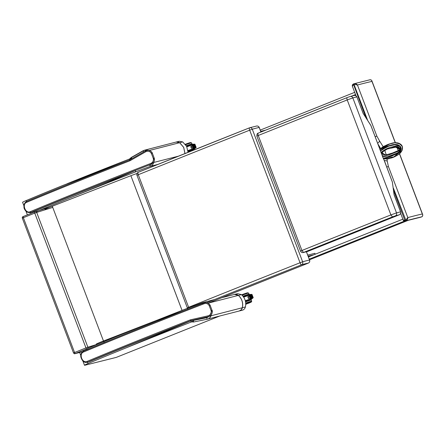 <?xml version="1.0" encoding="UTF-8"?>
<svg xmlns="http://www.w3.org/2000/svg" width="445" height="445" viewBox="0 0 445 445"><rect width="100%" height="100%" fill="white"/><g stroke="black" fill="none" stroke-linecap="round" stroke-linejoin="round"><path stroke-width="0.67" d="M104.047 342.11L103.485 341.003A8.477 0.384 159.2 0 0 96.231 344.169M45.028 209.384A8.477 0.384 -20.8 0 1 52.288 206.219L103.485 341.003L159.193 319.377M422.722 214.985L422.322 213.962C423.067 215.018 422.867 215.975 421.715 216.837L421.726 216.832A2.37 2.219 76.2 0 1 421.615 216.876L421.098 217.088M405.534 220.292L405.946 220.792A447.781 20.314 -20.8 0 1 421.615 216.876L405.946 220.792A2.37 2.203 -104.3 0 0 406.046 220.748C407.331 219.858 407.92 218.801 407.815 217.588L405.606 220.258A1.78 1.658 76 0 1 405.534 220.292L403.198 220.058C403.276 220.67 403.926 221.015 405.15 221.093L393.775 190.966M403.459 220.442L405.15 221.093L420.809 217.182M369.678 79.844C371.086 79.661 371.848 80.178 371.959 81.385L371.664 80.517M395.399 142.75L371.887 80.857C371.464 80.017 370.796 79.661 369.884 79.788L354.009 83.76A2.37 2.203 -104.3 0 0 353.909 83.799L353.369 84.01L352.323 85.752M377.599 143.179A2.364 1.313 -38.6 0 0 379.507 140.881L376.865 136.114L357.452 85.012C356.701 83.96 355.549 83.543 354.009 83.76L353.986 84.372L357.452 85.012A450.151 20.42 -20.8 0 1 371.959 81.385L395.271 142.745M406.046 220.748L393.391 188.107M354.142 83.721L353.363 84.016C352.407 84.611 352.084 85.384 352.401 86.336L353.375 84.617L353.914 84.4A1.78 1.658 76 0 1 353.986 84.372L367.481 119.894M399.449 153.748L422.322 213.962A450.151 20.42 159.2 0 0 407.815 217.588L388.402 166.486L387.267 161.318A2.364 1.48 178.2 0 0 384.291 160.795M387.267 161.318L387.072 158.976M386.227 154.771L384.708 150.182M383.134 146.655L379.507 140.881M377.866 143.88L380.748 148.674M382.266 152.273L382.672 153.453M383.863 158.453L384.046 160.144M256.704 126.013L256.704 126.013A2.364 2.32 81.9 0 1 259.196 127.509L259.251 127.515A2.364 2.364 0 0 0 256.704 126.013L249.734 127.743A2.364 2.036 -106.4 0 0 249.562 127.804A2.364 0.734 68.4 0 0 249.528 127.815A2.364 0.734 68.4 0 0 249.678 130.179L252.287 129.239A2.364 2.036 -106.4 0 0 249.734 127.743A2.364 2.364 0 0 0 249.528 127.815L138.312 172.276A2.364 0.951 -111.9 0 1 138.356 172.26A1299.011 58.929 159.2 0 1 249.495 127.826M188.841 307.773A2.364 0.951 -111.9 0 1 188.63 307.295L138.273 174.718A2.364 0.951 -111.9 0 1 138.312 172.276A2.364 2.364 0 0 0 136.982 175.313L138.273 174.718A1301.375 59.035 -20.8 0 1 249.678 130.179L300.041 262.756A2.364 0.734 68.4 0 0 301.599 264.797A2.364 2.036 -106.4 0 0 302.645 261.816L300.041 262.756A1301.375 59.035 159.2 0 0 188.63 307.295L187.345 307.89A2.364 2.364 0 0 0 187.529 308.268M306.399 251.764L309.559 260.086A2.364 2.32 81.9 0 1 308.235 263.14A2.364 0.84 68.2 0 0 308.279 263.129L308.279 263.129A2.364 2.364 0 0 0 309.609 260.091L309.559 260.086A59.741 2.709 159.2 0 0 302.645 261.816L252.287 129.239A59.741 2.709 -20.8 0 1 259.196 127.509L260.92 132.048M380.514 150.927L381.098 152.696L381.888 152.563L383.979 150.994L381.866 152.579L383.968 150.983C385.364 149.459 387.328 148.619 389.859 148.463C387.456 148.574 385.498 149.42 383.974 150.989L383.49 150.577L381.081 152.385L380.514 150.927L381.32 150.221C383.957 147.873 387.011 146.294 390.482 145.482C393.781 144.842 399.087 143.501 400.761 147.462C402.069 151.856 396.729 153.614 393.63 154.877C390.399 156.757 387.078 157.241 383.662 156.323L382.266 155.505L381.387 153.197L382.316 155.761M383.49 150.577C386.216 148.702 389.303 147.451 392.751 146.828C395.388 145.326 401.373 146.85 399.821 150.655L389.876 154.543C386.661 156.039 383.829 155.589 381.393 153.197L381.176 152.685L381.871 152.563M399.716 149.453L395.227 146.867M385.37 154.882L381.86 152.774L385.37 154.882L386.382 154.754L391.533 153.442L399.61 150.01C399.354 147.684 397.658 146.661 394.531 146.95L389.859 148.463M381.855 152.574L385.248 154.882L386.905 154.682L393.519 152.718L399.332 150.432M397.468 151.217L391.533 153.442M400.116 143.924L402.43 146.878L401.991 150.61M383.473 158.231L392.362 182.111L394.098 194.849L392.362 182.111M380.047 149.615L370.835 125.362L363.348 113.725L370.835 125.446L380.008 149.581A89.929 20.309 138.2 0 0 379.935 149.565L380.508 150.911M380.514 150.894L379.969 149.748M383.401 158.287L383.406 158.292C385.576 159.165 387.751 159.199 389.931 158.392L392.913 157.269C394.459 156.501 398.876 155.633 402.002 150.588L393.664 156.974L383.284 158.186C388.129 159.193 392.729 158.231 397.096 155.299C400.934 153.453 402.647 150.532 402.241 146.533C399.432 142.773 395.672 141.771 390.971 143.529C386.649 144.597 383.012 146.655 380.063 149.715L379.935 149.565M402.002 150.588L402.414 146.883L400.15 143.946L394.787 142.75L389.453 144.08L380.03 149.609M386.972 157.013L398.865 152.429L400.55 146.767L394.715 144.736L387.573 146.411L380.525 150.905L387.556 146.399L394.715 144.72L400.517 146.666L399.032 152.329L386.95 157.013L382.4 155.85L383.295 158.409A76.345 15.597 16.1 0 0 383.34 158.364M381.098 152.696L381.293 153.23M382.3 155.7L383.635 156.384L386.95 156.996L383.629 156.395L382.266 155.505M382.166 155.539L383.184 158.22M382.55 155.85L383.584 156.456L382.3 155.883M350.065 96.532L347.172 97.572C346.744 97.817 346.761 98.601 347.217 99.925L352.835 97.911A2.32 2.091 -105.3 0 0 350.276 96.459L353.998 95.497C355.149 95.23 356.128 95.686 356.946 96.865L356.896 96.904M353.669 95.597C354.938 95.097 356.006 95.519 356.879 96.871L363.359 113.748M347.172 97.572L350.276 96.459M347.1 97.6A1253.849 56.877 159.2 0 0 258.245 133.127L347.133 97.583M258.245 133.127C257.805 133.372 257.811 134.162 258.245 135.497A1256.163 56.982 -20.8 0 1 347.217 99.925L390.899 214.913A1256.163 56.982 159.2 0 0 301.927 250.485L258.245 135.497L256.86 136.131C256.787 134.34 257.238 133.344 258.211 133.138M394.098 194.849L400.561 211.859C400.806 213.444 400.283 214.468 398.993 214.918L307.667 251.436L303.534 252.465A2.32 2.164 76 0 1 303.273 252.549L303.646 252.454A2.32 2.164 -104 0 0 303.907 252.371M303.534 252.465L303.568 252.448A1253.849 56.877 -20.8 0 1 392.496 216.893L395.394 215.853A93.65 4.25 -20.8 0 1 398.993 214.918L399.215 214.824M303.568 252.448L301.927 250.485L300.542 251.119L256.86 136.131M392.496 216.893L390.899 214.913L396.512 212.899L352.835 97.911A95.97 4.355 -20.8 0 1 356.879 96.871L363.343 113.881M381.32 150.221L380.57 150.877L381.209 150.11C384.013 147.634 387.261 145.999 390.96 145.204C395.099 143.696 398.409 144.419 400.895 147.378C400.939 151.322 398.77 153.781 394.387 154.749C390.888 156.812 387.289 157.38 383.584 156.456C387.289 157.38 390.888 156.812 394.387 154.749C398.77 153.781 400.939 151.322 400.895 147.378C398.409 144.419 395.099 143.696 390.96 145.204C387.261 145.999 384.013 147.634 381.209 150.11L389.753 145.615L395.099 144.703M386.833 157.007L392.896 155.244L399.96 151.522L400.239 146.227L395.477 144.703M394.737 144.736L394.248 144.77M249.233 295.141L249.734 296.465L247.854 296.904L249.734 296.465L250.162 297.583L249.801 298.072A6.914 0.312 159.2 0 0 248.46 298.495L248.46 298.517A6.936 0.317 -20.8 0 1 249.812 298.1M249.372 295.091L250.808 298.879L250.168 297.605L248.371 298.267M247.815 296.815L248.46 298.517L247.815 296.815A6.936 0.317 159.2 0 1 249.167 296.398L248.438 294.484L251.976 294.39L253.233 297.705L252.482 297.516L250.741 299.001L250.541 300.002L249.901 298.05M251.976 294.39L251.52 294.985L252.482 297.516M248.438 294.484L249.233 295.041L251.52 294.985M251.525 298.267L250.168 295.118L251.386 298.322M252.237 297.661L251.108 295.091L252.104 297.711M251.881 297.966L250.641 295.102L251.748 298.017M251.169 298.573L249.701 295.13L251.03 298.628M248.449 298.495L250.096 298.011M245.751 304.057L246.908 303.696M192.157 144.886L192.663 146.21L190.777 146.655L192.663 146.21L193.097 147.356L192.824 147.796M192.73 147.829A6.914 0.312 159.2 0 0 191.383 148.241L190.749 146.572A6.936 0.317 159.2 0 1 192.09 146.144L191.361 144.23L194.899 144.136L196.162 147.451L195.405 147.262L193.664 148.752L193.464 149.748L192.724 147.818M194.899 144.136L194.443 144.731L195.405 147.262M193.597 148.68L193.097 147.356M191.361 144.23L192.162 144.786L194.443 144.731M192.296 144.836L193.736 148.624M194.448 148.018L193.23 144.809L194.315 148.068M195.166 147.406L194.031 144.836L195.027 147.456M194.804 147.712L193.697 144.797L194.671 147.762M194.092 148.319L192.624 144.875L193.953 148.374M193.019 147.757L191.383 148.263A6.936 0.317 -20.8 0 1 192.735 147.846M309.498 259.791L408.182 220.336M308.413 256.937L402.864 219.174M404.377 221.115L309.253 259.146M355.127 95.453L355.766 95.197M260.236 130.107L354.682 92.343M355.522 94.551L351.711 96.076M308.14 256.214L313.68 254.829M307.718 255.107L314.871 253.322L315.21 254.217M260.714 131.37L265.704 130.124M240.2 310.599L241.223 309.815L242.347 307.718C243.382 303.034 242.063 298.923 238.398 295.385L235.594 294.301M238.982 311.055C240.728 310.643 241.852 309.531 242.358 307.723C243.315 302.85 241.997 298.734 238.403 295.374L234.521 294.418M234.537 294.418L237.591 293.65L241.451 294.612C245.05 297.972 246.369 302.088 245.412 306.961C244.9 308.769 243.777 309.881 242.036 310.293L239.421 310.944M189.976 321.19L125.229 348.224A283.932 12.883 159.2 0 0 88.015 363.548A9.462 0.428 159.2 0 0 84.494 365.256A9.462 0.428 159.2 0 0 85.134 365.178L116.201 357.418L219.758 316.011M87.86 348.251A283.932 12.883 -20.8 0 1 120.195 334.968L156.807 320.545L183.44 310.866M125.229 348.224A282.453 12.81 -20.8 0 1 191.3 322.013L192.079 321.891L192.229 320.339M191.728 321.907L191.3 322.013L192.068 321.885L191.3 322.013L190.621 320.945M233.97 294.596C235.533 294.034 237.001 294.295 238.359 295.385C241.952 298.745 243.27 302.861 242.314 307.734C241.807 309.542 240.684 310.655 238.948 311.061M245.412 306.961L211.013 315.794C210.296 317.691 208.966 318.854 207.031 319.282L206.875 317.708L193.419 320.439L193.575 322.013L207.036 319.282L239.199 311.005L241.223 309.815M221.833 297.688L234.47 294.434L236.879 294.518M191.828 320.445L192.068 321.885M187.968 309.097L187.484 308.285A1.48 1.48 0 0 0 187.473 308.285L202.258 302.761L202.909 304.024M193.419 320.439L192.696 321.941L193.575 322.013L207.32 319.215M211.275 314.904L211.013 315.794L210.619 315.577M205.429 302.572L202.831 302.578L187.501 308.279M176.198 142.038L179.663 142.673L183.707 147.373L184.981 153.536M177.26 141.922L179.658 142.684L183.668 147.312L184.97 153.542M188.046 152.312L186.655 146.405L182.717 141.911L179.268 141.271L176.214 142.033M126.575 161.162L63.329 185.265A283.932 12.883 159.2 0 0 26.11 200.589A9.462 0.428 159.2 0 0 22.595 202.297L23.908 205.751M36.145 211.759A283.932 12.883 -20.8 0 1 68.363 198.526L104.798 183.635L133.111 171.492M69.871 182.622A282.453 12.81 -20.8 0 1 129.378 159.065L130.068 158.604L130.897 159.277M184.936 153.553L183.668 147.39L179.619 142.684L176.142 142.05L178.551 142.133M130.541 159.477L130.057 158.648M135.308 170.441L135.653 171.842A282.453 12.81 159.2 0 0 68.363 198.526M153.736 162.23L153.67 162.553C153.208 164.394 152.129 165.651 150.421 166.319L150.087 164.962M67.195 183.702L129.389 159.06L129.501 160.022M131.787 158.765L130.474 158.131L130.068 158.604A1.48 1.48 0 0 0 130.012 158.659M131.136 157.53L143.04 150.772L143.869 151.867M131.959 158.665L131.097 157.552M143.029 150.794L144.419 150.221L147.434 150.332M178.317 156.206L153.553 162.497M87.548 362.208L90.051 361.418A283.932 12.883 159.2 0 1 90.352 361.29A283.932 12.883 159.2 0 1 190.588 320.956L190.866 320.65L190.443 319.822A288.705 13.094 159.2 0 0 87.098 361.401C82.325 363.732 78.554 353.742 83.532 352.012A0.89 0.512 -112.6 0 1 83.682 351.038A0.89 0.512 -112.6 0 1 83.704 351.033A287.815 13.055 159.2 0 1 203.91 302.906L203.91 302.906C159.788 319.972 119.716 336.02 83.682 351.038C81.474 352.345 80.517 354.292 80.818 356.884C82.208 361.323 84.45 363.092 87.548 362.208L87.904 362.08A287.815 13.055 -20.8 0 1 190.866 320.65L208.36 316.707L208.049 315.844L190.443 319.822M206.497 317.613L209.523 316.3L212.042 310.321L211.102 310.632C211.664 313.269 210.646 315.004 208.049 315.844M83.532 352.012A288.705 13.094 -20.8 0 1 204.105 303.74L203.91 302.906C206.73 302.06 208.827 302.945 210.207 305.559L209.289 305.854L211.102 310.632M204.105 303.74C206.436 303.028 208.16 303.729 209.289 305.854M26.667 202.308A0.89 0.512 -112.6 0 1 26.817 201.34C57.867 188.391 92.193 174.579 129.801 159.9L130.012 160.728A288.705 13.094 159.2 0 0 26.667 202.308C21.672 204.06 25.482 214.034 30.232 211.703A0.89 0.512 67.4 0 0 31.039 212.376L30.683 212.504C27.824 212.894 25.749 211.72 24.447 208.989C23.958 208.16 23.819 206.797 24.03 204.9C24.514 203.198 25.443 202.013 26.817 201.34A0.89 0.512 -112.6 0 1 26.839 201.329A287.815 13.055 -20.8 0 1 129.795 159.905L145.404 150.989L145.721 151.767L130.012 160.728M129.801 159.905L145.404 150.989C148.419 149.642 150.738 150.41 152.362 153.291L151.445 153.586C150.121 151.25 148.207 150.638 145.721 151.767M30.232 211.703A288.705 13.094 -20.8 0 1 150.805 163.426L151.244 164.255A287.815 13.055 159.2 0 0 31.039 212.376L33.186 211.714A283.932 12.883 -20.8 0 1 33.486 211.592A283.932 12.883 -20.8 0 1 133.722 171.253M150.232 164.967L153.659 162.347C154.476 160.957 154.654 159.527 154.198 158.047L152.084 163.843L149.425 165.362M150.805 163.426C153.013 162.392 153.831 160.701 153.264 158.364L151.445 153.586M33.186 211.714L30.683 212.504M52.288 206.219L130.897 175.697A7.098 0.323 -20.8 0 1 137.049 173.472M182.044 310.399L130.88 175.703L182.061 310.393M75.394 353.469L86.781 348.913A1.185 0.423 -111.8 0 1 85.952 347.912L73.52 352.941C74.154 353.714 74.632 353.959 74.955 353.664A1.185 1.101 -104 0 0 75.088 353.619L75.394 353.469A1.185 0.423 -111.8 0 1 74.56 352.468L23.363 217.683L34.749 213.127A1.185 0.423 -111.8 0 1 34.721 211.926L23.335 216.481C22.489 216.726 22.155 217.288 22.322 218.156L23.363 217.683A1.185 0.423 -111.8 0 1 23.335 216.481A1.185 0.423 -111.8 0 1 23.357 216.47L34.704 211.937A1.185 0.423 -111.8 0 1 34.743 211.92L35.389 211.687A1.185 0.946 72.7 0 1 36.679 212.421L52.738 207.409M49.851 207.17L35.522 211.642M82.509 351.767L75.088 353.619M97.989 344.052L87.882 347.211A1.185 0.946 72.7 0 1 87.426 348.68L86.781 348.913M34.749 213.127L36.679 212.421L87.882 347.211L85.952 347.912L34.749 213.127M353.897 83.799L353.914 84.4M353.363 84.016L365.796 117.313M376.865 136.114L375.141 136.698M396.89 147.017L398.397 150.989M388.402 166.486L386.677 167.075M380.164 149.464A14.663 5.223 68.2 0 0 379.374 147.84M206.786 302.661A1299.011 58.929 -20.8 0 1 301.599 264.797A57.377 2.603 -20.8 0 1 308.235 263.14L208.143 303.156L238.398 295.385M381.209 150.11L380.664 150.655M386.933 157.002L383.662 156.323M394.214 194.971L400.561 211.859A95.97 4.355 159.2 0 0 396.512 212.899A2.32 2.091 -105.3 0 1 395.394 215.853M250.207 302.411L249.923 302.377L250.218 302.35M249.923 302.377L245.746 303.801L249.923 302.377M245.746 303.746A6.397 0.289 -20.8 0 1 250.924 301.983A6.397 0.289 -20.8 0 1 248.382 303.329M250.084 299.769A6.397 0.289 159.2 0 0 245.451 301.337L250.418 299.691M245.562 301.894A6.987 0.317 -20.8 0 1 250.808 300.119A6.987 0.317 -20.8 0 1 251.275 300.058L250.897 299.696M251.275 300.058L251.698 301.165A6.987 0.317 159.2 0 0 251.225 301.221A6.987 0.317 159.2 0 0 245.712 303.101M247.96 297.177L249.745 296.492M249.334 298.239L249.851 298.039M248.761 295.33A6.82 0.312 159.2 0 0 243.632 297.071L248.761 295.33M243.693 297.171A6.936 0.317 -20.8 0 1 248.794 295.424M245.334 300.853A6.82 0.312 -20.8 0 1 250.229 299.196M250.179 299.073A6.936 0.317 159.2 0 0 245.301 300.737M250.301 299.385L247.503 300.497L250.301 299.385M245.401 301.126L245.885 300.998L245.395 301.098M247.826 296.837A6.914 0.312 -20.8 0 1 248.955 296.487M246.886 303.74L245.751 304.08M245.751 304.107L246.903 303.685M247.592 295.424L247.281 295.419L247.581 295.385M247.281 295.419L243.398 296.732L247.275 295.419M243.365 296.687A6.397 0.289 -20.8 0 1 248.277 295.018A6.397 0.289 -20.8 0 1 248.616 294.952M248.649 295.041A6.397 0.289 -20.8 0 1 247.565 295.591L248.655 295.052M247.442 292.81A6.397 0.289 159.2 0 0 241.668 294.801L247.503 292.788L248.633 293.099L249.05 294.206A6.987 0.317 159.2 0 0 248.583 294.262A6.987 0.317 159.2 0 0 242.97 296.175M242.124 295.235A6.987 0.317 -20.8 0 1 248.165 293.155A6.987 0.317 -20.8 0 1 248.633 293.099M245.751 303.885L245.746 304.38L250.212 302.327M244.405 296.787L243.593 297.015L244.261 296.709M243.498 296.882L247.236 295.791M244.539 293.745L241.663 294.796L244.561 293.739M247.57 295.363L243.426 296.776M193.008 149.514A6.397 0.289 159.2 0 0 188.013 151.217L193.341 149.437M188.04 151.806A6.987 0.317 -20.8 0 1 193.731 149.865A6.987 0.317 -20.8 0 1 194.198 149.809L193.825 149.448M190.883 146.922L192.668 146.238M193.085 147.328L191.294 148.013M192.257 147.985L192.774 147.785M191.684 145.076A6.82 0.312 159.2 0 0 186.817 146.722L191.684 145.076M186.861 146.828A6.936 0.317 -20.8 0 1 191.723 145.176M187.962 150.71A6.82 0.312 -20.8 0 1 193.152 148.941M193.108 148.819A6.936 0.317 159.2 0 0 187.946 150.582M193.225 149.131L190.427 150.243L193.225 149.131M187.99 150.983L188.808 150.744L187.99 150.961M190.755 146.583A6.914 0.312 -20.8 0 1 191.878 146.233M190.738 146.561L191.383 148.263M190.527 145.114L186.655 146.411M186.611 146.316A6.397 0.289 -20.8 0 1 191.205 144.764A6.397 0.289 -20.8 0 1 191.539 144.697M191.572 144.786A6.397 0.289 -20.8 0 1 190.488 145.337L191.578 144.797M190.365 142.556A6.397 0.289 159.2 0 0 185.281 144.286L190.432 142.534L191.556 142.845L191.979 143.952A6.987 0.317 159.2 0 0 191.506 144.008A6.987 0.317 159.2 0 0 186.305 145.771M185.643 144.758A6.987 0.317 -20.8 0 1 191.089 142.906A6.987 0.317 -20.8 0 1 191.556 142.845M187.334 146.533L186.789 146.672L187.184 146.455M186.716 146.522L190.16 145.537L190.493 145.109M241.451 294.612L238.403 295.374M88.015 363.548L87.509 362.219M83.326 351.205L83.026 350.415M187.462 308.29A282.453 12.81 159.2 0 0 126.703 332.337M187.59 309.242L187.473 308.285L123.971 333.439M209.005 316.551L206.875 317.708M182.717 141.911L149.309 150.493M26.11 200.589L26.461 201.507M30.644 212.515L30.989 213.422M157.908 164.394L150.421 166.319L135.653 171.842L134.907 170.596M87.098 361.401A0.89 0.512 67.4 0 0 87.904 362.08L90.051 361.418M145.404 150.989C147.056 149.197 151.862 150.955 152.385 153.269L154.198 158.047L153.264 158.364M34.721 211.926L49.896 207.153M74.955 353.664L82.497 351.784M22.322 218.156L73.52 352.941M399.543 153.67L422.644 214.473C422.817 215.753 422.511 216.543 421.726 216.832L421.626 216.876M400.639 213.322L403.203 220.075M397.035 147.056L398.514 150.95M352.396 86.313L355.978 95.747M308.279 263.129L208.143 303.162M259.251 127.515L260.965 132.032M306.444 251.753L309.609 260.091M136.982 175.313L187.345 307.89M399.666 149.848L399.115 148.218L396.662 146.967L387.45 148.947L383.985 150.989M401.985 150.621C403.081 147.512 402.441 145.27 400.072 143.902L400.138 143.941M383.373 158.253L392.423 182.194M380.091 149.581C383.262 145.159 387.84 145.398 389.542 144.041C394.298 142.356 397.836 142.328 400.15 143.946M307.667 251.436L399.554 214.646C399.332 214.724 400.878 214.368 400.622 211.853M307.467 251.497L303.646 252.454M303.273 252.549C301.938 252.738 301.026 252.259 300.542 251.119M394.715 144.72C398.954 143.629 402.975 147.901 400.294 151.122C398.442 153.492 390.866 156.417 386.95 157.013L386.95 157.002M381.276 150.171C384.163 147.273 388.663 145.459 394.771 144.731M248.31 303.357L251.453 301.91L251.698 301.165M253.233 297.705L250.541 300.002M247.242 295.791L247.598 295.441M196.162 147.451L193.464 149.748M242.252 310.243L239.204 311.005M84.494 365.256L82.853 360.934M80.773 355.455L79.644 352.484M191.517 321.946L192.034 321.891A1.48 1.48 0 0 0 192.079 321.891L193.575 322.013M214.418 299.596L202.258 302.761M27.368 214.868L25.988 211.23M129.389 159.06L130.007 158.659M130.474 158.131L144.419 150.221L176.148 142.05M207.615 317.229L209.523 316.3C211.203 316.328 213.194 311.422 212.042 310.321L210.229 305.543C209.078 302.778 205.434 301.877 203.91 302.906"/></g></svg>

